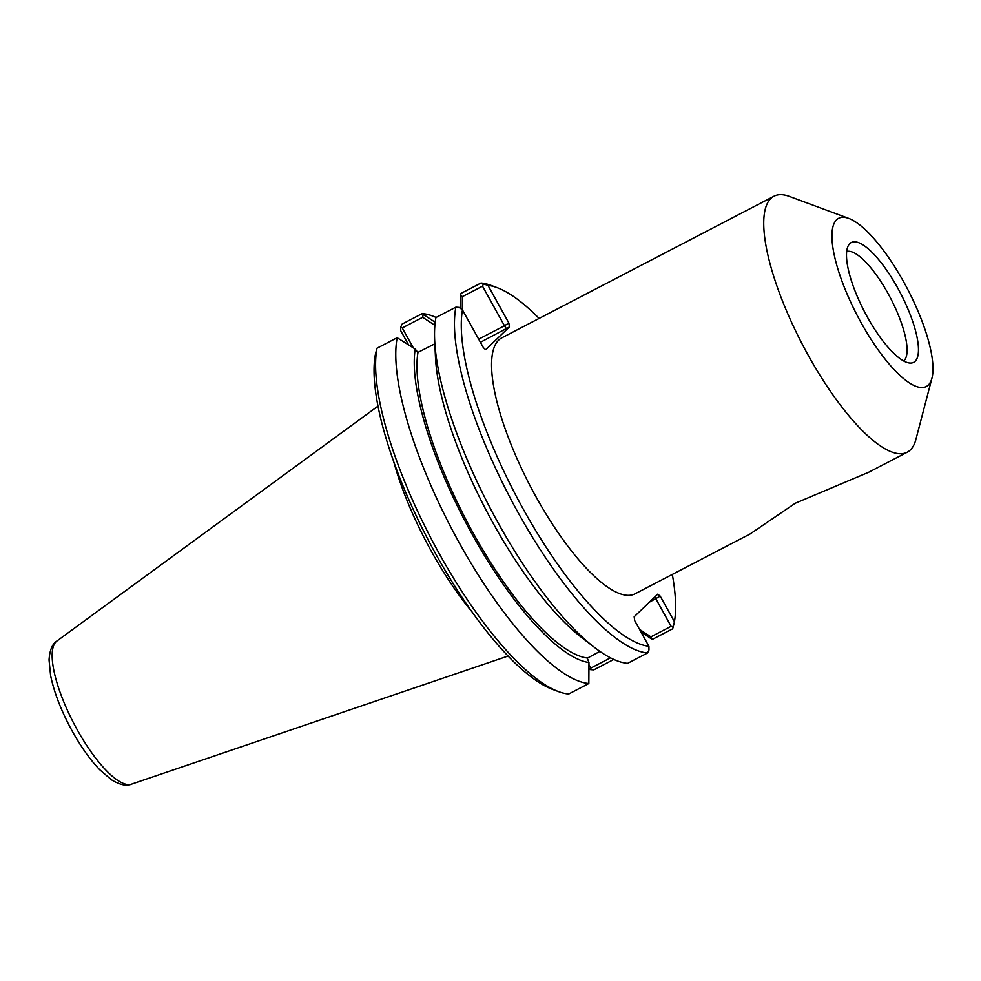 <?xml version="1.0" encoding="UTF-8"?>
<svg xmlns="http://www.w3.org/2000/svg" width="981" height="981" viewBox="0 0 981 981"><rect width="100%" height="100%" fill="white"/><g stroke="black" fill="none" stroke-linecap="round" stroke-linejoin="round"><path stroke-width="1.47" d="M848.847 218.444L789.423 196.421A144.293 43.238 62.5 0 0 774.009 196.2L501.843 337.82A144.293 43.238 62.5 0 0 536.08 496.926A144.293 43.238 62.5 0 0 635.05 593.824L750.183 533.922L795.26 503.253L868.835 472.18L907.217 452.216A144.293 43.238 62.5 0 0 915.886 439.476L931.95 378.163A94.826 28.412 62.5 0 0 907.683 289.309A94.826 28.412 62.5 0 0 848.847 218.444A94.826 28.412 62.5 0 0 861.208 322.872A94.826 28.412 62.5 0 0 931.95 378.163M846.701 251.467A61.84 18.529 -117.5 0 1 890.576 298.212A61.84 18.529 -117.5 0 1 903.673 360.971M867.327 316.986A67.53 20.233 -117.5 0 1 848.565 245.201A67.53 20.233 -117.5 0 1 900.435 293.086A67.53 20.233 -117.5 0 1 909.878 363.031A67.53 20.233 -117.5 0 1 867.327 316.986M774.009 196.2A144.293 43.238 62.5 0 0 808.246 355.318A144.293 43.238 62.5 0 0 907.217 452.216M462.48 309.935L462.333 296.679L460.678 294.876L460.849 308.708M462.333 296.679L482.517 286.182L504.455 325.753L478.679 339.168M480.408 342.295L509.421 326.931L508.869 323.056L487.974 285.361A570.942 504.651 70.1 0 0 483.351 284.012L482.517 286.182M483.351 284.012L480.984 283.031L461.045 293.393L460.678 294.876M413.246 347.74L402.259 327.936L422.676 317.317L434.877 325.324M435.196 322.271L423.203 314.374L422.676 317.317M594.351 647.325L581.12 637.098A188.045 56.346 -117.5 0 1 435.466 357.145L434.681 340.444A206.133 61.766 62.5 0 0 594.351 647.325A206.133 61.766 62.5 0 0 627.607 663.352L647.534 652.978L648.968 650.011A570.942 262.7 58.5 0 0 648.919 646.283A201.191 60.282 -117.5 0 1 523.314 509.2A201.191 60.282 -117.5 0 1 462.456 309.898L483.339 347.581L485.509 349.616M434.841 343.828L417.832 352.437A3186.043 954.697 62.5 0 1 415.208 349.04L397.17 337.709L376.998 348.206L376.385 350.389A570.942 504.651 -109.9 0 0 375.22 355.281A201.191 60.282 62.5 0 0 430.303 543.94A201.191 60.282 62.5 0 0 552.585 689.398L558.52 691.605A206.133 61.766 -117.5 0 1 432.682 541.512A206.133 61.766 -117.5 0 1 376.998 348.206M641.034 632.058L651.347 638.839L650.894 636.841L639.563 629.41M654.854 596.914L671.078 626.344L650.894 636.841M610.513 657.846L590.82 668.098L589.005 664.824M590.82 668.098L590.623 669.655L593.812 669.864L613.812 659.453M558.52 691.605A206.133 61.766 -117.5 0 0 568.686 694.008L588.845 683.512L588.968 662.531A3186.043 954.697 62.5 0 1 587.312 658.19L599.906 651.396M588.845 683.512A206.133 61.766 -117.5 0 1 459.329 542.971A206.133 61.766 -117.5 0 1 397.17 337.709M588.968 662.531A188.045 56.346 -117.5 0 1 472.229 534.473A188.045 56.346 -117.5 0 1 415.208 349.04M671.078 626.344L673.273 626.651A570.942 504.651 70.1 0 0 674.438 621.746L660.238 596.141L657.711 594.179L634.167 616.791L634.719 620.666L648.919 646.283M589.054 668.502A570.942 262.7 -121.5 0 0 590.623 669.655M506.466 328.745L504.455 325.753L508.869 323.056M423.203 314.374L422.296 313.564L402.124 324.061L400.702 327.016L402.259 327.936M400.702 327.016A570.942 262.7 -121.5 0 0 400.751 330.756L408.39 344.539M434.681 340.444A206.133 61.766 62.5 0 1 435.92 317.55L455.858 307.176L459.034 307.384A570.942 262.7 58.5 0 1 462.456 309.898M487.974 285.361A201.191 60.282 -117.5 0 1 497.073 287.641A201.191 60.282 -117.5 0 1 539.109 318.42M672.316 574.437A201.191 60.282 -117.5 0 1 674.438 621.746M651.347 638.839L652.733 639.195L672.659 628.833L673.273 626.651M497.073 287.641L491.138 285.434A206.133 61.766 62.5 0 0 480.984 283.031M509.421 326.931L485.987 349.457M455.858 307.176A206.133 61.766 62.5 0 0 518.017 512.438A206.133 61.766 62.5 0 0 647.534 652.978M422.296 313.564A206.133 61.766 -117.5 0 1 436.079 317.464M393.663 461.462A144.293 43.238 62.5 0 0 431.407 551.396A144.293 43.238 62.5 0 0 471.714 611.47M587.214 658.006A182.969 54.826 -117.5 0 1 473.369 533.382A182.969 54.826 -117.5 0 1 417.943 352.62M649.324 602.224L660.238 596.141M56.959 640.985C52.349 643.769 49.712 650.096 49.05 659.968L50.607 675.541C54.188 692.844 61.435 711.433 72.349 731.336C81.055 746.97 90.191 759.797 99.755 769.791L111.601 779.895C119.927 784.898 126.549 786.321 131.454 784.175A80.785 24.206 -117.5 0 1 77.07 729.484A80.785 24.206 -117.5 0 1 56.959 640.985L378.004 406.109M131.454 784.175L508.06 656.044"/></g></svg>
